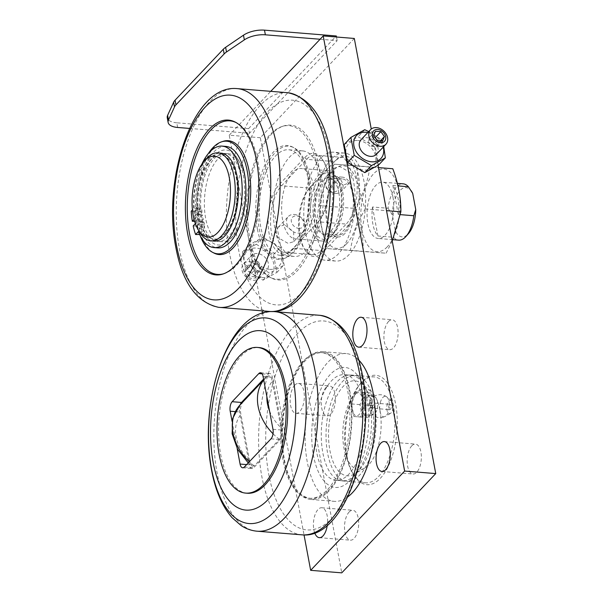 <?xml version="1.0" encoding="UTF-8"?>
<svg xmlns="http://www.w3.org/2000/svg" width="603" height="603" viewBox="0 0 603 603"><rect width="100%" height="100%" fill="white"/><g stroke="black" fill="none" stroke-linecap="round" stroke-linejoin="round"><path stroke-width="0.45" stroke-dasharray="3.02 2.26" d="M249.348 265.147A7.53 5.751 -136.6 0 1 257.225 272.315A7.53 5.751 -136.6 0 1 251.835 278.413A7.53 5.751 -136.6 0 1 243.959 271.244A7.53 5.751 -136.6 0 1 249.348 265.147M249.627 261.627A10.59 8.088 -136.6 0 1 259.388 268.199A10.59 8.088 -136.6 0 1 259.064 278.232A10.59 8.088 -136.6 0 1 253.117 280.274A10.59 8.088 -136.6 0 1 243.356 273.709A10.59 8.088 -136.6 0 1 243.68 263.669A10.59 8.088 -136.6 0 1 249.627 261.627M260.798 272.172A10.59 8.088 -136.6 0 1 251.036 265.599A10.59 8.088 -136.6 0 1 251.361 255.566A10.59 8.088 -136.6 0 1 257.308 253.524A10.59 8.088 -136.6 0 1 267.069 260.089A10.59 8.088 -136.6 0 1 266.737 270.129A10.59 8.088 -136.6 0 1 260.798 272.172M261.815 277.606A16.771 12.806 43.4 0 0 273.822 264.039A16.771 12.806 43.4 0 0 256.283 248.082A16.771 12.806 43.4 0 0 244.275 261.649A16.771 12.806 43.4 0 0 261.815 277.606M256.275 244.283L242.406 251.994L245.768 269.94L262.991 280.169L276.86 272.458L273.498 254.519L256.275 244.283L262.938 237.243L249.069 244.954L252.431 262.9L269.654 273.136L283.523 265.418L280.169 247.479L262.938 237.243M269.647 269.337A16.771 12.806 43.4 0 0 281.654 255.77A16.771 12.806 43.4 0 0 264.122 239.806A16.771 12.806 43.4 0 0 252.114 253.373A16.771 12.806 43.4 0 0 269.647 269.337M376.385 154.315A10.59 8.088 43.4 0 0 376.709 144.275A10.59 8.088 43.4 0 0 366.948 137.71A10.59 8.088 43.4 0 0 361.009 139.753M367.83 132.539A16.771 12.806 -136.6 0 1 383.214 147.102M368.735 131.59L381.978 139.934L383.727 146.559M358.099 140.537A16.771 12.806 -136.6 0 1 375.631 156.501A16.771 12.806 -136.6 0 1 363.624 170.069A16.771 12.806 -136.6 0 1 346.092 154.104A16.771 12.806 -136.6 0 1 358.099 140.537M344.223 144.456L358.092 136.745L375.315 146.974L378.676 164.921M389.53 404.673A2.646 1.236 -85.4 0 0 388.716 407.59A2.646 1.236 -85.4 0 0 389.749 409.641A2.646 1.236 -85.4 0 0 390.405 409.331A2.646 1.236 -85.4 0 0 391.211 406.414A2.646 1.236 -85.4 0 0 390.179 404.364A2.646 1.236 -85.4 0 0 389.53 404.673M369.315 403.03A2.646 1.236 -85.4 0 0 368.508 405.955A2.646 1.236 -85.4 0 0 369.541 408.005A2.646 1.236 -85.4 0 0 370.189 407.696A2.646 1.236 -85.4 0 0 371.003 404.771A2.646 1.236 -85.4 0 0 369.971 402.721A2.646 1.236 -85.4 0 0 369.315 403.03M387.518 403.46A6.708 3.136 -85.4 0 0 387.194 411.012A6.708 3.136 -85.4 0 0 390.405 413.447A6.708 3.136 -85.4 0 0 392.41 410.545A6.708 3.136 -85.4 0 0 391.437 400.716A6.708 3.136 -85.4 0 0 387.518 403.46M380.764 401.131A10.281 4.809 -85.4 0 0 380.214 412.52A10.281 4.809 -85.4 0 0 384.97 416.552A10.281 4.809 -85.4 0 0 385.189 416.432A10.281 4.809 -85.4 0 0 388.264 411.992A10.281 4.809 -85.4 0 0 386.772 396.925A10.281 4.809 -85.4 0 0 386.576 396.774A10.281 4.809 -85.4 0 0 380.764 401.131M370.355 401.01A8.826 4.131 94.6 0 1 372.405 397.626A8.826 4.131 94.6 0 1 374.697 396.955A8.826 4.131 94.6 0 1 377.486 401.538A8.826 4.131 94.6 0 1 373.28 414.457A8.826 4.131 94.6 0 1 371.124 413.424A8.826 4.131 94.6 0 1 369.654 409.806A8.826 4.131 94.6 0 1 370.355 401.01M247.238 493.231A73.069 34.19 94.6 0 1 220.713 454.647A73.069 34.19 94.6 0 1 226.54 381.699A73.069 34.19 94.6 0 1 259.041 347.562M284.458 459.81A73.069 34.19 -85.4 0 0 310.982 498.395A73.069 34.19 -85.4 0 0 343.484 464.265A73.069 34.19 -85.4 0 0 349.31 391.317A73.069 34.19 -85.4 0 0 322.786 352.732A73.069 34.19 -85.4 0 0 290.284 386.862A73.069 34.19 -85.4 0 0 284.458 459.81M347.75 391.189A73.069 34.19 94.6 0 1 341.931 464.137A73.069 34.19 94.6 0 1 309.422 498.266A73.069 34.19 94.6 0 1 282.905 459.682A73.069 34.19 94.6 0 1 288.731 386.734A73.069 34.19 94.6 0 1 321.233 352.604A73.069 34.19 94.6 0 1 347.75 391.189M358.86 360.149A74.131 34.688 -85.4 0 0 346.197 353.569A74.131 34.688 -85.4 0 0 313.221 388.196A74.131 34.688 -85.4 0 0 307.311 462.2A74.131 34.688 -85.4 0 0 334.213 501.342A74.131 34.688 -85.4 0 0 347.773 496.887M283.99 460.308A74.131 34.688 -85.4 0 0 310.892 499.45A74.131 34.688 -85.4 0 0 343.868 464.823A74.131 34.688 -85.4 0 0 349.778 390.819A74.131 34.688 -85.4 0 0 322.876 351.677A74.131 34.688 -85.4 0 0 289.9 386.304A74.131 34.688 -85.4 0 0 283.99 460.308M330.881 179.528A7.063 5.389 -136.6 0 1 338.26 186.252A7.063 5.389 -136.6 0 1 333.203 191.965A7.063 5.389 -136.6 0 1 325.824 185.242A7.063 5.389 -136.6 0 1 330.881 179.528M335.351 193.412A10.59 8.088 43.4 0 0 341.298 191.37A10.59 8.088 43.4 0 0 341.622 181.337A10.59 8.088 43.4 0 0 331.861 174.764A10.59 8.088 43.4 0 0 325.921 176.807A10.59 8.088 43.4 0 0 325.59 186.847A10.59 8.088 43.4 0 0 335.351 193.412M343.175 185.159L334.032 177.938L334.085 168.192L339.685 166.511L350.064 172.42L351.594 177.832L349.461 182.747L343.175 185.159M298.749 228.364A7.063 5.389 43.4 0 0 303.799 222.65A7.063 5.389 43.4 0 0 296.42 215.927A7.063 5.389 43.4 0 0 291.362 221.64A7.063 5.389 43.4 0 0 298.749 228.364M294.272 214.472A10.59 8.088 -136.6 0 1 304.033 221.045A10.59 8.088 -136.6 0 1 303.708 231.077A10.59 8.088 -136.6 0 1 297.761 233.12A10.59 8.088 -136.6 0 1 288 226.555A10.59 8.088 -136.6 0 1 288.324 216.515A10.59 8.088 -136.6 0 1 294.272 214.472M284.571 224.715L278.284 227.127L276.151 232.042L277.681 237.461L288.061 243.371L293.661 241.69L293.706 231.936L284.571 224.715M348.089 225.748A37.243 17.427 -85.4 0 0 358.476 175.511A37.243 17.427 -85.4 0 0 335.818 160.172L310.756 186.644A37.243 17.427 -85.4 0 0 310.244 187.201A37.243 17.427 -85.4 0 0 300.362 236.889A37.243 17.427 -85.4 0 0 305.141 250.177A37.243 17.427 -85.4 0 0 323.027 252.22L348.089 225.748L346.243 224.075A35.479 16.598 -85.4 0 0 356.139 176.212A35.479 16.598 -85.4 0 0 343.265 157.473A35.479 16.598 -85.4 0 0 334.552 161.604L309.49 188.076A35.479 16.598 -85.4 0 0 309.007 188.603A35.479 16.598 -85.4 0 0 299.593 235.939A35.479 16.598 -85.4 0 0 304.138 248.594A35.479 16.598 -85.4 0 0 312.467 254.67A35.479 16.598 -85.4 0 0 321.18 250.546L346.243 224.075L318.256 221.806L293.194 248.278A35.479 16.598 94.6 0 1 284.48 252.401A35.479 16.598 94.6 0 1 271.606 233.67A35.479 16.598 94.6 0 1 281.503 185.807L306.565 159.335A35.479 16.598 94.6 0 1 315.279 155.205A35.479 16.598 94.6 0 1 323.6 161.28A35.479 16.598 94.6 0 1 328.153 173.943A35.479 16.598 94.6 0 1 318.738 221.278A35.479 16.598 94.6 0 1 318.256 221.806L291.927 249.702A37.243 17.427 94.6 0 1 269.27 234.371A37.243 17.427 94.6 0 1 279.656 184.126L304.719 157.654A37.243 17.427 94.6 0 1 322.605 159.697A37.243 17.427 94.6 0 1 327.384 172.986A37.243 17.427 94.6 0 1 317.502 222.673A37.243 17.427 94.6 0 1 316.99 223.231M325.869 387.699A15 7.017 94.6 0 1 329.547 385.95A15 7.017 94.6 0 1 335.411 397.558A15 7.017 94.6 0 1 330.813 414.11A15 7.017 94.6 0 1 327.127 415.859A15 7.017 94.6 0 1 321.263 404.251A15 7.017 94.6 0 1 325.869 387.699M294.769 385.174A15 7.017 94.6 0 1 298.455 383.433A15 7.017 94.6 0 1 304.311 395.033A15 7.017 94.6 0 1 299.714 411.593A15 7.017 94.6 0 1 296.028 413.334A15 7.017 94.6 0 1 290.171 401.734A15 7.017 94.6 0 1 294.769 385.174M388.52 321.52A15 7.017 94.6 0 1 392.206 319.771A15 7.017 94.6 0 1 398.063 331.379A15 7.017 94.6 0 1 393.465 347.931A15 7.017 94.6 0 1 389.779 349.68A15 7.017 94.6 0 1 383.923 338.072A15 7.017 94.6 0 1 388.52 321.52M349.129 512.015A15 7.017 94.6 0 1 352.815 510.274A15 7.017 94.6 0 1 358.672 521.874A15 7.017 94.6 0 1 354.074 538.434A15 7.017 94.6 0 1 350.388 540.175A15 7.017 94.6 0 1 344.532 528.575A15 7.017 94.6 0 1 349.129 512.015M314.728 532.931A15 7.017 94.6 0 1 318.037 509.497A15 7.017 94.6 0 1 321.723 507.749A15 7.017 94.6 0 1 327.278 525.303M411.789 445.836A15 7.017 94.6 0 1 415.475 444.094A15 7.017 94.6 0 1 421.331 455.695A15 7.017 94.6 0 1 416.733 472.255A15 7.017 94.6 0 1 413.047 473.996A15 7.017 94.6 0 1 407.191 462.395A15 7.017 94.6 0 1 411.789 445.836M378.496 476.626A53.124 24.859 -85.4 0 0 393.314 404.952A53.124 24.859 -85.4 0 0 374.033 376.898A53.124 24.859 -85.4 0 0 360.993 383.071A53.124 24.859 -85.4 0 0 360.27 383.862A53.124 24.859 -85.4 0 0 346.167 454.752A53.124 24.859 -85.4 0 0 352.981 473.709A53.124 24.859 -85.4 0 0 365.448 482.799A53.124 24.859 -85.4 0 0 378.496 476.626M337.672 381.186A53.124 24.859 94.6 0 1 350.712 375.006A53.124 24.859 94.6 0 1 363.187 384.103A53.124 24.859 94.6 0 1 370.001 403.06A53.124 24.859 94.6 0 1 355.898 473.943A53.124 24.859 94.6 0 1 355.175 474.734A53.124 24.859 94.6 0 1 342.127 480.908A53.124 24.859 94.6 0 1 322.846 452.861A53.124 24.859 94.6 0 1 337.672 381.186M366.91 399.246A60.187 28.16 -85.4 0 0 359.192 377.772A60.187 28.16 -85.4 0 0 324.158 382.799A60.187 28.16 -85.4 0 0 313.5 455.664A60.187 28.16 -85.4 0 0 350.124 480.448A60.187 28.16 -85.4 0 0 350.938 479.551A60.187 28.16 -85.4 0 0 366.91 399.246M374.584 403.52A52.951 24.776 94.6 0 1 370.363 456.381A52.951 24.776 94.6 0 1 346.808 481.111A52.951 24.776 94.6 0 1 327.595 453.155A52.951 24.776 94.6 0 1 331.808 400.294A52.951 24.776 94.6 0 1 355.363 375.563A52.951 24.776 94.6 0 1 374.584 403.52M363.699 402.638A52.951 24.776 94.6 0 1 359.478 455.499A52.951 24.776 94.6 0 1 335.924 480.229A52.951 24.776 94.6 0 1 316.711 452.273A52.951 24.776 94.6 0 1 320.932 399.412A52.951 24.776 94.6 0 1 344.479 374.682A52.951 24.776 94.6 0 1 363.699 402.638M379.95 410.228A40.522 18.964 94.6 0 1 364.627 468.139A40.522 18.964 94.6 0 1 343.989 448.21A40.522 18.964 94.6 0 1 349.295 402.714A40.522 18.964 94.6 0 1 370.868 391.234A40.522 18.964 94.6 0 1 379.95 410.228M372.232 406A47.652 22.296 94.6 0 1 354.217 474.109A47.652 22.296 94.6 0 1 329.939 450.675A47.652 22.296 94.6 0 1 336.18 397.173A47.652 22.296 94.6 0 1 361.551 383.666A47.652 22.296 94.6 0 1 372.232 406M355.423 394.256A11.472 5.367 94.6 0 1 362.411 398.975A11.472 5.367 94.6 0 1 359.207 414.457A11.472 5.367 94.6 0 1 352.227 409.731A11.472 5.367 94.6 0 1 355.423 394.256M360.564 416.99L353.908 416.5L351.557 403.935L355.86 391.867L362.516 392.357L364.868 404.915L360.564 416.99L368.855 417.66L362.192 417.17L362.184 416.356A13.816 6.467 94.6 0 0 362.539 416.892L364.581 414.736A10.13 4.741 94.6 0 1 362.071 403.354A10.13 4.741 94.6 0 1 367.461 395.01A10.13 4.741 94.6 0 1 368.704 395.485A10.13 4.741 94.6 0 1 371.033 407.922L373.084 405.759L372.571 407.153A11.472 5.367 94.6 0 1 369.285 415.271A11.472 5.367 94.6 0 1 368.184 416.168A11.472 5.367 94.6 0 1 364.551 415.625L362.539 416.892M355.86 391.867L370.513 393.005A13.816 6.467 94.6 0 1 371.109 393.872L373.151 404.771A13.816 6.467 94.6 0 1 373.084 405.759M362.184 416.356L360.142 405.45A13.816 6.467 94.6 0 1 360.27 403.822L364.008 393.344A13.816 6.467 94.6 0 1 364.37 392.945A13.816 6.467 94.6 0 1 364.732 392.583M373.151 404.771L368.855 417.66M364.551 415.625L367.694 414.985A10.13 4.741 94.6 0 1 365.26 410.115A10.13 4.741 94.6 0 1 366.066 400A10.13 4.741 94.6 0 1 370.574 395.267A10.13 4.741 94.6 0 1 371.599 395.598A10.13 4.741 94.6 0 1 371.817 395.741A10.13 4.741 94.6 0 1 374.252 400.611A10.13 4.741 94.6 0 1 374.146 408.171L371.033 407.922M372.571 407.153L374.146 408.171M346.944 455.702A54.888 25.688 -85.4 0 0 353.984 475.292A54.888 25.688 -85.4 0 0 380.478 478.164A54.888 25.688 -85.4 0 0 397.098 429.193A54.888 25.688 -85.4 0 0 395.658 404.251A54.888 25.688 -85.4 0 0 361.506 382.46A54.888 25.688 -85.4 0 0 346.944 455.702M367.694 414.985L364.581 414.736M354.308 38.456L260.323 137.725L341.758 572.85M260.323 137.725L229.23 135.208L262.139 311.05M262.516 313.07L304.033 534.921M378.043 165.297L371.26 129.027M353.908 416.5L362.192 417.17M351.557 403.935L359.848 404.613L360.27 403.822M360.142 405.45L359.848 404.613M364.008 393.344L364.152 392.538M362.516 392.357L370.807 393.028L371.109 393.872M364.868 404.915L373.159 405.593M189.568 128.431L232.366 131.899L271.064 91.023M177.651 127.467L176.777 122.801L248.594 128.62L249.469 133.286L232.366 131.899L229.23 135.208M320.08 39.248L337.183 40.635L249.469 133.286M336.504 37.017L337.183 40.635M248.594 128.62L336.308 35.969M176.777 122.801A17.653 7.847 -10.6 0 1 167.257 117.773M232.087 421.346L237.167 448.474M240.115 404.854A7.063 3.301 -85.4 0 0 239.519 411.977L249.408 464.815A7.063 3.301 -85.4 0 0 251.971 468.546A7.063 3.301 -85.4 0 0 253.705 467.724L280.335 439.595A7.063 3.301 -85.4 0 0 282.302 430.075L272.413 377.237A7.063 3.301 -85.4 0 0 269.85 373.506A7.063 3.301 -85.4 0 0 268.116 374.327L263.579 379.121M248.225 462.908L251.926 466.111L249.589 460.745L240.914 414.397C240.017 409.889 240.514 405.992 242.421 402.721L267.581 376.144C269.88 374.983 271.433 376.702 272.239 381.307A38.6 29.487 43.4 0 0 266.873 396.691M263.752 380.033A45.662 34.876 -136.6 0 1 265.674 377.885L267.581 376.144A45.662 34.876 -136.6 0 0 265.674 377.885L263.722 379.86M251.926 466.111L254.247 465.908L279.408 439.331C281.307 436.059 281.812 432.163 280.915 427.655L272.239 381.307M364.755 129.705L358.092 136.745M381.978 139.934L375.315 146.974M374.923 137.424L369.986 137.024L368.169 141.464L373.649 135.675M369.986 137.024L375.465 131.228M368.169 141.464L371.734 146.348L377.116 146.785L378.94 142.338L377.659 140.589M378.94 142.338L380.38 140.816M377.116 146.785L382.596 140.989M371.734 146.348L377.214 140.552M245.768 269.94L252.431 262.9M262.991 280.169L269.654 273.136M276.86 272.458L283.523 265.418M273.498 254.519L280.169 247.479M242.406 251.994L249.069 244.954M248.768 276.219L245.202 271.342L247.026 266.895L252.408 267.333L255.974 272.217L254.157 276.656L248.768 276.219L254.255 270.43L250.69 265.554L245.202 271.342M250.69 265.554L252.506 261.107L257.896 261.544L261.461 266.428L259.637 270.868L254.255 270.43M259.637 270.868L254.157 276.656M261.461 266.428L255.974 272.217M257.896 261.544L252.408 267.333M252.506 261.107L247.026 266.895M392.945 197.098A28.243 13.213 94.6 0 1 390.699 225.288A28.243 13.213 94.6 0 1 378.134 238.479A28.243 13.213 94.6 0 1 367.883 223.57A28.243 13.213 94.6 0 1 370.136 195.372A28.243 13.213 94.6 0 1 382.694 182.181A28.243 13.213 94.6 0 1 392.945 197.098M372.496 206.995L377.923 235.984A28.243 13.213 94.6 0 1 372.858 223.969A28.243 13.213 94.6 0 1 372.496 206.995L388.046 208.254A28.243 13.213 94.6 0 1 403.219 183.847M377.923 235.984L393.465 237.243A28.243 13.213 -85.4 0 0 398.658 240.145M398.281 214.48L392.862 185.483A28.243 13.213 94.6 0 1 397.92 197.498A28.243 13.213 94.6 0 1 398.281 214.48L400.362 214.645M387.247 246.853A41.479 19.409 94.6 0 1 362.011 229.773A41.479 19.409 94.6 0 1 373.581 173.815A41.479 19.409 94.6 0 1 398.817 190.895A41.479 19.409 94.6 0 1 387.247 246.853M392.221 241.034L386.093 253.207L363.262 251.526C363.405 237.401 360.722 223.042 355.205 208.457C362.961 194.897 367.883 181.096 369.971 167.076L392.794 168.75M346.823 243.574A41.479 19.409 94.6 0 1 321.587 226.494A41.479 19.409 94.6 0 1 333.158 170.536A41.479 19.409 94.6 0 1 358.401 187.616A41.479 19.409 94.6 0 1 346.823 243.574M319.552 205.57C321.64 191.543 326.562 177.749 334.318 164.182L357.142 165.863C356.999 179.988 359.682 194.339 365.199 208.924C357.451 222.492 352.529 236.286 350.433 250.313L327.61 248.632C322.092 234.047 319.402 219.696 319.552 205.57L355.205 208.457M320.495 158.491A54.187 25.356 -85.4 0 0 303.882 218.286A54.187 25.356 -85.4 0 0 325.04 260.21A54.187 25.356 -85.4 0 0 338.351 253.908A54.187 25.356 -85.4 0 0 354.956 194.106A54.187 25.356 -85.4 0 0 333.798 152.19A54.187 25.356 -85.4 0 0 320.495 158.491M331.062 159.35A54.187 25.356 -85.4 0 0 314.449 219.145A54.187 25.356 -85.4 0 0 335.615 261.061A54.187 25.356 -85.4 0 0 348.918 254.76A54.187 25.356 -85.4 0 0 365.531 194.965A54.187 25.356 -85.4 0 0 344.373 153.049A54.187 25.356 -85.4 0 0 331.062 159.35M334.364 232.615A30.007 14.042 94.6 0 1 326.992 236.105A30.007 14.042 94.6 0 1 315.279 212.897A30.007 14.042 94.6 0 1 324.474 179.777A30.007 14.042 94.6 0 1 331.846 176.295A30.007 14.042 94.6 0 1 343.559 199.503A30.007 14.042 94.6 0 1 334.364 232.615M344.939 233.474A30.007 14.042 94.6 0 1 337.567 236.964A30.007 14.042 94.6 0 1 325.846 213.748A30.007 14.042 94.6 0 1 335.049 180.636A30.007 14.042 94.6 0 1 342.414 177.146A30.007 14.042 94.6 0 1 354.134 200.362A30.007 14.042 94.6 0 1 344.939 233.474M338.841 192.711A28.243 13.213 94.6 0 1 336.595 220.902A28.243 13.213 94.6 0 1 324.03 234.092A28.243 13.213 94.6 0 1 313.779 219.183A28.243 13.213 94.6 0 1 316.032 190.993A28.243 13.213 94.6 0 1 328.59 177.802A28.243 13.213 94.6 0 1 338.841 192.711M352.521 193.819A28.243 13.213 94.6 0 1 350.275 222.01A28.243 13.213 94.6 0 1 337.71 235.2A28.243 13.213 94.6 0 1 327.459 220.291A28.243 13.213 94.6 0 1 329.713 192.101A28.243 13.213 94.6 0 1 342.27 178.91A28.243 13.213 94.6 0 1 352.521 193.819M311.427 221.663A33.534 15.693 -85.4 0 0 332.291 234.974A33.534 15.693 -85.4 0 0 341.192 190.231A33.534 15.693 -85.4 0 0 336.889 178.262A33.534 15.693 -85.4 0 0 317.366 181.066A33.534 15.693 -85.4 0 0 311.427 221.663M340.416 189.274A35.298 16.515 94.6 0 1 331.055 236.376A35.298 16.515 94.6 0 1 321.904 241.004A35.298 16.515 94.6 0 1 309.09 222.364A35.298 16.515 94.6 0 1 311.902 187.126A35.298 16.515 94.6 0 1 327.61 170.634A35.298 16.515 94.6 0 1 335.894 176.679A35.298 16.515 94.6 0 1 340.416 189.274M313.99 187.134A35.298 16.515 94.6 0 1 311.178 222.371A35.298 16.515 94.6 0 1 295.47 238.863A35.298 16.515 94.6 0 1 282.664 220.223A35.298 16.515 94.6 0 1 285.475 184.985A35.298 16.515 94.6 0 1 301.176 168.493A35.298 16.515 94.6 0 1 313.99 187.134M200.452 233.301A44.125 20.645 94.6 0 1 194.792 217.555A44.125 20.645 94.6 0 1 206.497 158.679M213.914 241.102A44.125 20.645 94.6 0 1 197.897 217.804A44.125 20.645 94.6 0 1 201.417 173.754A44.125 20.645 94.6 0 1 221.045 153.147M225.914 146.416A50.901 23.819 -85.4 0 0 213.417 152.333A50.901 23.819 -85.4 0 0 197.814 208.532L194.083 208.231L192.44 209.972M201.749 164.423A50.901 23.819 -85.4 0 0 194.083 208.231M198.666 222.002A3.528 1.651 94.6 0 1 199.533 221.595A3.528 1.651 94.6 0 1 200.271 222.07L204.002 222.379A3.528 1.651 -85.4 0 0 203.264 221.896A3.528 1.651 -85.4 0 0 202.789 222.002A3.528 1.651 -85.4 0 0 202.397 222.311A3.528 1.651 -85.4 0 0 201.312 226.2A3.528 1.651 -85.4 0 0 202.691 228.936A3.528 1.651 -85.4 0 0 203.558 228.522A3.528 1.651 -85.4 0 0 204.334 227.06A3.528 1.651 -85.4 0 0 204.628 224.422L200.897 224.112A3.528 1.651 94.6 0 1 199.827 228.22A3.528 1.651 94.6 0 1 198.96 228.635A3.528 1.651 94.6 0 1 197.58 225.899A3.528 1.651 94.6 0 1 198.666 222.002M236.195 177.35A42.18 19.741 94.6 0 1 232.833 219.462A42.18 19.741 94.6 0 1 214.073 239.172A42.18 19.741 94.6 0 1 198.764 216.892A42.18 19.741 94.6 0 1 202.126 174.78A42.18 19.741 94.6 0 1 220.886 155.077A42.18 19.741 94.6 0 1 236.195 177.35M200.271 222.07A42.18 19.741 94.6 0 1 199.548 219.213L203.279 219.515A42.18 19.741 94.6 0 1 202.804 217.223A42.18 19.741 94.6 0 1 202.404 214.849L201.538 215.761A44.125 20.645 94.6 0 1 201.304 214.05A3.528 1.651 -85.4 0 0 201.997 211.653A42.18 19.741 94.6 0 1 201.779 209.188A3.528 1.651 -85.4 0 0 200.754 207.929A3.528 1.651 -85.4 0 0 200.641 207.914A3.528 1.651 -85.4 0 0 199.774 208.321A3.528 1.651 -85.4 0 0 198.696 212.218A3.528 1.651 -85.4 0 0 200.075 214.947A3.528 1.651 -85.4 0 0 200.942 214.54A3.528 1.651 -85.4 0 0 201.304 214.05A44.125 20.645 94.6 0 1 200.754 207.929A44.125 20.645 94.6 0 1 225.085 153.471A44.125 20.645 94.6 0 1 241.102 176.769A44.125 20.645 94.6 0 1 237.582 220.819A44.125 20.645 94.6 0 1 217.954 241.434A44.125 20.645 94.6 0 1 204.334 227.06A44.125 20.645 -85.4 0 1 202.789 222.002A44.125 20.645 94.6 0 1 202.412 220.427A44.125 20.645 94.6 0 1 201.945 218.135A44.125 20.645 94.6 0 1 201.538 215.761L196.058 221.55L194.641 221.437M204.002 222.379A42.18 19.741 -85.4 0 0 204.628 224.422M194.076 219.402L198.673 214.547A42.18 19.741 94.6 0 1 198.266 211.351A3.528 1.651 94.6 0 1 197.211 214.238A3.528 1.651 94.6 0 1 196.344 214.645A3.528 1.651 94.6 0 1 194.965 211.917A3.528 1.651 94.6 0 1 196.043 208.02A3.528 1.651 94.6 0 1 196.91 207.613A3.528 1.651 94.6 0 1 198.048 208.887A42.18 19.741 94.6 0 1 221.195 155.107A42.18 19.741 94.6 0 1 236.512 177.38A42.18 19.741 94.6 0 1 233.15 219.492A42.18 19.741 94.6 0 1 214.382 239.195A42.18 19.741 94.6 0 1 200.897 224.112M198.048 208.887L201.779 209.188M198.266 211.351L201.997 211.653M244.833 177.071A44.125 20.645 94.6 0 1 233.127 235.946A44.125 20.645 94.6 0 1 221.685 241.735A44.125 20.645 94.6 0 1 205.676 218.437A44.125 20.645 94.6 0 1 209.188 174.388A44.125 20.645 94.6 0 1 228.816 153.773A44.125 20.645 94.6 0 1 239.172 161.325A44.125 20.645 94.6 0 1 244.833 177.071M243.288 175.164A47.652 22.296 94.6 0 1 230.648 238.75A47.652 22.296 94.6 0 1 200.995 219.839A47.652 22.296 94.6 0 1 209.437 162.147A47.652 22.296 94.6 0 1 237.175 158.159A47.652 22.296 94.6 0 1 243.288 175.164M208.374 153.516A56.478 26.426 -85.4 0 0 197.083 223.977A56.478 26.426 -85.4 0 0 200.286 235.796M223.095 141.343A57.119 26.728 -85.4 0 0 198.349 224.399A57.119 26.728 -85.4 0 0 214.035 253.079M223.743 273.754A77.018 36.037 -85.4 0 0 224.512 273.513A77.018 36.037 -85.4 0 0 257.873 161.529A77.018 36.037 -85.4 0 0 236.73 122.861A77.018 36.037 -85.4 0 0 235.999 122.507M248.602 238.517A77.018 36.037 -85.4 0 0 269.752 277.184A77.018 36.037 -85.4 0 0 308.427 249.318A77.018 36.037 -85.4 0 0 316.952 166.322A77.018 36.037 -85.4 0 0 281.963 126.532A77.018 36.037 -85.4 0 0 248.602 238.517M249.876 238.939A77.659 36.338 -85.4 0 0 271.192 277.93A77.659 36.338 -85.4 0 0 310.198 249.838A77.659 36.338 -85.4 0 0 318.791 166.142A77.659 36.338 -85.4 0 0 283.508 126.019A77.659 36.338 -85.4 0 0 249.876 238.939M259.267 229.012A56.478 26.426 -85.4 0 0 284.933 258.197A56.478 26.426 -85.4 0 0 309.392 176.068A56.478 26.426 -85.4 0 0 293.887 147.712A56.478 26.426 -85.4 0 0 265.524 168.147A56.478 26.426 -85.4 0 0 259.267 229.012M257.428 229.193A57.119 26.728 -85.4 0 0 283.38 258.702A57.119 26.728 -85.4 0 0 308.125 175.646A57.119 26.728 -85.4 0 0 292.44 146.966A57.119 26.728 -85.4 0 0 263.752 167.634A57.119 26.728 -85.4 0 0 257.428 229.193M307.832 177.727A52.951 24.776 94.6 0 1 303.611 230.587A52.951 24.776 94.6 0 1 280.056 255.318A52.951 24.776 94.6 0 1 260.835 227.361A52.951 24.776 94.6 0 1 265.056 174.501A52.951 24.776 94.6 0 1 288.611 149.77A52.951 24.776 94.6 0 1 307.832 177.727M321.821 178.857A52.951 24.776 94.6 0 1 317.6 231.718A52.951 24.776 94.6 0 1 294.045 256.456A52.951 24.776 94.6 0 1 274.832 228.492A52.951 24.776 94.6 0 1 279.046 175.631A52.951 24.776 94.6 0 1 302.6 150.901A52.951 24.776 94.6 0 1 321.821 178.857M199.344 234.838A57.089 26.713 -85.4 0 1 196.932 226.215L203.279 219.515M198.673 214.547L202.404 214.849M197.814 208.532L194.98 211.525A57.089 26.713 -85.4 0 0 196.058 221.55M199.668 234.492L202.178 231.846A50.901 23.819 -85.4 0 0 217.691 247.886M199.548 219.213L195.364 223.63M196.932 226.215L193.201 225.914M202.178 231.846L198.44 231.544M194.98 211.525L191.249 211.223M334.318 164.182L369.971 167.076M357.142 165.863L378.473 167.589M327.61 248.632L363.262 251.526M350.433 250.313L386.093 253.207M365.199 208.924L386.538 210.658M392.862 185.483L397.98 185.905M411.841 191.852A24.708 11.563 94.6 0 0 399.405 191.136A24.708 11.563 94.6 0 0 392.357 214.924L395.38 231.077A24.708 11.563 -85.4 0 0 408.457 233.632M393.465 237.243L395.38 231.077M392.357 214.924L388.046 208.254M302.224 534.861A110.13 51.534 94.6 0 1 261.86 476.679A110.13 51.534 94.6 0 1 270.77 366.383A110.13 51.534 94.6 0 1 320.02 315.331M256.697 531.168A110.13 51.534 94.6 0 1 217.118 473.054A110.13 51.534 94.6 0 1 274.493 311.638M361.845 376.302A104.832 49.054 94.6 0 1 332.6 517.743A104.832 49.054 94.6 0 1 268.81 474.576A104.832 49.054 94.6 0 1 298.055 333.135A104.832 49.054 94.6 0 1 361.845 376.302M323.027 252.22L321.18 250.546L293.194 248.278L291.927 249.702M279.656 184.126L281.503 185.807L309.49 188.076L310.756 186.644M304.719 157.654L306.565 159.335L334.552 161.604L335.818 160.172M246.627 464.589L249.408 464.815M244.381 466.971L253.705 467.724M235.291 411.638L239.519 411.977M262.101 373.845L268.116 374.327M263.089 376.483L272.413 377.237M272.978 429.313L282.302 430.075M271.003 438.841L280.335 439.595M249.589 460.745A38.6 29.487 -136.6 0 1 240.914 414.397M254.247 465.908A45.662 34.876 -136.6 0 1 249.318 461.747M239.602 405.427A45.662 34.876 -136.6 0 1 242.421 402.721M279.408 439.331A45.662 34.876 -136.6 0 1 273.038 433.761M269.533 410.914A38.6 29.487 43.4 0 0 280.915 427.655M236.331 88.551A109.754 51.353 -85.4 0 0 179.49 249.431A109.754 51.353 -85.4 0 0 218.603 307.319M287.872 92.726A109.754 51.353 -85.4 0 0 238.562 143.265A109.754 51.353 -85.4 0 0 229.577 253.494A109.754 51.353 -85.4 0 0 270.144 311.495M329.901 154.413A102.698 48.052 -85.4 0 0 267.408 112.12A102.698 48.052 -85.4 0 0 238.765 250.675A102.698 48.052 -85.4 0 0 301.251 292.96A102.698 48.052 -85.4 0 0 329.901 154.413M243.68 263.669L251.361 255.566M369.541 408.005L389.749 409.641M390.405 413.447L385.189 416.432M386.576 396.774A11.472 11.472 0 0 0 372.405 397.626M371.124 413.424A11.472 11.472 0 0 0 384.97 416.552M309.422 498.266L310.982 498.395M310.892 499.45L334.213 501.342M334.085 168.184L325.921 176.807M278.284 227.127L288.324 216.515M304.138 248.594L305.141 250.177M323.6 161.28L322.605 159.697M298.455 383.433L329.547 385.95M361.114 317.253L392.206 319.771M321.723 507.749L352.815 510.274M384.375 441.569L415.475 444.094M350.712 375.006L374.033 376.898M363.187 384.103L359.192 377.772M335.924 480.229L346.808 481.111M364.627 468.139L354.217 474.109M373.28 414.457L368.184 416.168M352.981 473.709L353.984 475.292M367.461 395.01L370.574 395.267M360.27 383.862L361.506 382.46M371.599 395.598L374.697 396.955M370.868 391.234L361.551 383.666M344.479 374.682L355.363 375.563M355.898 473.943L350.938 479.551M342.127 480.908L365.448 482.799M381.955 471.478L413.047 473.996M319.296 537.657L350.388 540.175M358.687 347.155L389.779 349.68M296.028 413.334L327.127 415.859M318.738 221.278L317.502 222.673M309.007 188.603L310.244 187.201M343.265 157.473L315.279 155.205M312.467 254.67L284.48 252.401M293.661 241.69L303.708 231.077M349.461 182.747L341.298 191.37M322.876 351.677L346.197 353.569M321.233 352.604L322.786 352.732M242.647 467.785L251.971 468.546M260.526 372.752L269.85 373.506M391.437 400.716L386.772 396.925M369.971 402.721L390.179 404.364M259.064 278.232L266.737 270.129M392.817 239.67L378.134 238.479M335.615 261.061L325.04 260.21M337.567 236.964L326.992 236.105M337.71 235.2L324.03 234.092M332.291 234.974L331.055 236.376M321.904 241.004L295.47 238.863M199.533 221.595L203.264 221.896M196.91 207.613L200.641 207.914M221.685 241.735L217.954 241.434M233.127 235.946L230.648 238.75M224.512 273.513L222.967 274.018M269.752 277.184L271.192 277.93M284.933 258.197L283.38 258.702M294.045 256.456L280.056 255.318M302.6 150.901L288.611 149.77M293.887 147.712L292.44 146.966M281.963 126.532L283.508 126.019M236.73 122.861L235.283 122.115M239.172 161.325L237.175 158.159M228.816 153.773L225.085 153.471M196.344 214.645L200.075 214.947M198.96 228.635L202.691 228.936M327.61 170.634L301.176 168.493M336.889 178.262L335.894 176.679M342.27 178.91L328.59 177.802M342.414 177.146L331.846 176.295M344.373 153.049L333.798 152.19M397.369 183.372L382.694 182.181"/><path stroke-width="0.9" d="M380.274 142.745A7.53 5.751 43.4 0 0 385.671 136.647A7.53 5.751 43.4 0 0 377.795 129.479A7.53 5.751 43.4 0 0 372.398 135.577A7.53 5.751 43.4 0 0 380.274 142.745M379.996 146.265A10.59 8.088 43.4 0 0 385.943 144.223A10.59 8.088 43.4 0 0 386.267 134.183A10.59 8.088 43.4 0 0 376.506 127.617A10.59 8.088 43.4 0 0 370.559 129.66A10.59 8.088 43.4 0 0 370.234 139.692A10.59 8.088 43.4 0 0 379.996 146.265M370.559 129.66L361.009 139.753A10.59 8.088 43.4 0 0 360.677 149.785A10.59 8.088 43.4 0 0 370.438 156.358A10.59 8.088 43.4 0 0 376.385 154.315L385.943 144.223M383.214 147.102A16.771 12.806 -136.6 0 1 371.456 161.792A16.771 12.806 -136.6 0 1 353.923 145.836A16.771 12.806 -136.6 0 1 365.931 132.268A16.771 12.806 -136.6 0 1 367.83 132.539M383.727 146.559L385.34 157.88L371.471 165.591L364.807 172.631L347.577 162.395L344.223 144.456L350.886 137.416L364.755 129.705L368.735 131.59M385.34 157.88L378.676 164.921L364.807 172.631M257.489 347.441L259.041 347.562A73.069 34.19 94.6 0 1 285.566 386.146A73.069 34.19 94.6 0 1 279.739 459.094A73.069 34.19 94.6 0 1 247.238 493.231L245.677 493.103A73.069 34.19 94.6 0 1 219.16 454.519A73.069 34.19 94.6 0 1 224.987 381.571A73.069 34.19 94.6 0 1 257.489 347.441A73.069 34.19 94.6 0 1 284.005 386.026A73.069 34.19 94.6 0 1 278.187 458.973A73.069 34.19 94.6 0 1 245.677 493.103M293.081 378.209A90.013 42.12 94.6 0 1 267.973 499.653A90.013 42.12 94.6 0 1 213.198 462.584A90.013 42.12 94.6 0 1 238.306 341.14A90.013 42.12 94.6 0 1 293.081 378.209M347.773 496.887A74.131 34.688 -85.4 0 0 373.099 392.711A74.131 34.688 -85.4 0 0 358.86 360.149M357.428 318.995A15 7.017 94.6 0 1 361.114 317.253A15 7.017 94.6 0 1 366.971 328.854A15 7.017 94.6 0 1 362.373 345.413A15 7.017 94.6 0 1 358.687 347.155A15 7.017 94.6 0 1 352.83 335.554A15 7.017 94.6 0 1 357.428 318.995M327.278 525.303A15 7.017 94.6 0 1 322.982 535.916A15 7.017 94.6 0 1 319.296 537.657A15 7.017 94.6 0 1 314.728 532.931M380.697 443.318A15 7.017 94.6 0 1 384.375 441.569A15 7.017 94.6 0 1 390.239 453.177A15 7.017 94.6 0 1 385.634 469.737A15 7.017 94.6 0 1 381.955 471.478A15 7.017 94.6 0 1 376.091 459.87A15 7.017 94.6 0 1 380.697 443.318M404.643 471.064L435.743 473.581L341.758 572.85L310.658 570.332L404.643 471.064L323.216 35.939L320.08 39.248L265.365 34.816A17.653 7.847 169.4 0 0 244.351 39.858L226.502 51.979A17.653 7.847 169.4 0 0 224.143 53.946L175.94 104.854A17.653 7.847 169.4 0 0 174.508 106.897L168.501 119.974A17.653 7.847 169.4 0 0 168.131 122.439A17.653 7.847 169.4 0 0 177.651 127.467L189.568 128.431M262.139 311.05L262.516 313.07M304.033 534.921L310.658 570.332M435.743 473.581L378.043 165.297M371.26 129.027L354.308 38.456L323.216 35.939M271.064 91.023L320.08 39.248M244.351 39.858L243.476 35.193A17.653 7.847 -10.6 0 1 264.498 30.15L336.308 35.969L336.504 37.017M168.131 122.439L167.257 117.773A17.653 7.847 -10.6 0 1 167.626 115.309L173.634 102.231A17.653 7.847 -10.6 0 1 175.074 100.188L223.268 49.28A17.653 7.847 -10.6 0 1 225.628 47.313L243.476 35.193M237.167 448.474L240.084 464.061A7.063 3.301 -85.4 0 0 242.647 467.785A7.063 3.301 -85.4 0 0 244.381 466.971L271.003 438.841A7.063 3.301 -85.4 0 0 272.978 429.313L263.089 376.483A7.063 3.301 -85.4 0 0 260.526 372.752A7.063 3.301 -85.4 0 0 258.793 373.574L232.163 401.696A7.063 3.301 -85.4 0 0 230.195 411.223L232.087 421.346M263.579 379.121L241.494 402.457A7.063 3.301 -85.4 0 0 240.115 404.854M371.471 165.591L354.247 155.355L347.577 162.395M354.247 155.355L350.886 137.416M375.465 131.228L373.649 135.675L377.214 140.552L382.596 140.989L384.42 136.549L380.855 131.665L375.465 131.228M377.659 140.589L374.923 137.424M375.375 137.461L380.855 131.665M380.38 140.816L384.42 136.549M392.817 239.67L398.658 240.145A28.243 13.213 -85.4 0 0 405.977 236.436A28.243 13.213 -85.4 0 0 413.831 215.738L400.362 214.645M193.246 215.648A40.597 18.994 -85.4 0 0 198.455 230.135A40.597 18.994 -85.4 0 0 222.085 226.736A40.597 18.994 -85.4 0 0 229.276 177.591A40.597 18.994 -85.4 0 0 204.018 161.483A40.597 18.994 -85.4 0 0 193.246 215.648M204.018 161.483L206.497 158.679A44.125 20.645 94.6 0 1 217.932 152.891A44.125 20.645 94.6 0 1 233.949 176.189A44.125 20.645 94.6 0 1 230.436 220.238A44.125 20.645 94.6 0 1 210.801 240.853A44.125 20.645 94.6 0 1 200.452 233.301L198.455 230.135M217.932 152.891L221.045 153.147A44.125 20.645 94.6 0 1 237.062 176.445A44.125 20.645 94.6 0 1 233.542 220.494A44.125 20.645 94.6 0 1 213.914 241.102L210.801 240.853M195.364 223.63L193.201 225.914A57.089 26.713 -85.4 0 0 195.613 234.537L198.44 231.544A50.901 23.819 -85.4 0 0 213.959 247.584A50.901 23.819 -85.4 0 0 226.457 241.667A50.901 23.819 -85.4 0 0 242.067 185.49A50.901 23.819 -85.4 0 0 222.183 146.114A50.901 23.819 -85.4 0 0 209.686 152.031A50.901 23.819 -85.4 0 0 201.749 164.423M213.959 247.584L217.691 247.886A50.901 23.819 -85.4 0 0 230.188 241.969A50.901 23.819 -85.4 0 0 245.798 185.792A50.901 23.819 -85.4 0 0 225.914 146.416L222.183 146.114M200.286 235.796A56.478 26.426 -85.4 0 0 212.588 252.333A56.478 26.426 -85.4 0 0 240.951 231.899A56.478 26.426 -85.4 0 0 247.207 171.033A56.478 26.426 -85.4 0 0 221.542 141.848A56.478 26.426 -85.4 0 0 208.374 153.516M212.588 252.333L214.035 253.079A57.119 26.728 -85.4 0 0 242.723 232.411A57.119 26.728 -85.4 0 0 249.047 170.853A57.119 26.728 -85.4 0 0 223.095 141.343L221.542 141.848M235.999 122.507A77.018 36.037 -85.4 0 0 197.776 151.376A77.018 36.037 -85.4 0 0 189.523 233.723A77.018 36.037 -85.4 0 0 223.743 273.754M187.684 233.904A77.659 36.338 -85.4 0 0 222.967 274.018A77.659 36.338 -85.4 0 0 256.607 161.107A77.659 36.338 -85.4 0 0 235.283 122.115A77.659 36.338 -85.4 0 0 196.276 150.207A77.659 36.338 -85.4 0 0 187.684 233.904M194.641 221.437L192.327 221.248L194.076 219.402M195.613 234.537L199.668 234.492M192.44 209.972L191.249 211.223A57.089 26.713 -85.4 0 0 192.327 221.248M378.473 167.589L392.794 168.75C398.312 183.335 401.003 197.694 400.859 211.819L392.221 241.034M386.538 210.658L400.859 211.819M397.98 185.905L408.404 186.749L412.716 193.42L415.738 209.565L413.831 215.738M397.369 183.372L403.219 183.847A28.243 13.213 94.6 0 1 408.404 186.749M411.14 190.744L411.841 191.852A24.708 11.563 94.6 0 1 412.716 193.42M405.977 236.436L408.457 233.632A24.708 11.563 -85.4 0 0 415.738 209.565M359.599 373.445A110.13 51.534 94.6 0 1 302.224 534.861L256.697 531.168A110.13 51.534 94.6 0 0 305.947 480.116A110.13 51.534 94.6 0 0 314.856 369.82A110.13 51.534 94.6 0 0 274.493 311.638L320.02 315.331A110.13 51.534 94.6 0 1 359.599 373.445M303.128 372.39A103.158 48.27 94.6 0 1 274.35 511.57A103.158 48.27 94.6 0 1 211.578 469.089A103.158 48.27 94.6 0 1 240.356 329.909A103.158 48.27 94.6 0 1 303.128 372.39M265.365 34.816L264.498 30.15M168.501 119.974L167.626 115.309M174.508 106.897L173.634 102.231M175.94 104.854L175.074 100.188M224.143 53.946L223.268 49.28M226.502 51.979L225.628 47.313M240.084 464.061L246.627 464.589M230.195 411.223L235.291 411.638M232.163 401.696L241.494 402.457M258.793 373.574L262.101 373.845M249.318 461.747A45.662 34.876 -136.6 0 1 239.602 405.427L232.72 418.369L232.132 433.761L237.612 449.31L248.225 462.908M273.038 433.761A45.662 34.876 -136.6 0 1 263.752 380.033M266.873 396.691A38.6 29.487 43.4 0 0 269.533 410.914M270.144 311.495L218.603 307.319A109.754 51.353 -85.4 0 0 267.913 256.78A109.754 51.353 -85.4 0 0 276.898 146.552A109.754 51.353 -85.4 0 0 236.331 88.551L287.872 92.726C309.844 97.52 324.09 117.479 330.625 152.604C344.215 220.517 314.08 314.962 270.144 311.495A109.754 51.353 -85.4 0 0 326.984 150.614A109.754 51.353 -85.4 0 0 287.872 92.726M267.717 149.371A102.698 48.052 -85.4 0 0 205.224 107.085A102.698 48.052 -85.4 0 0 176.573 245.632A102.698 48.052 -85.4 0 0 239.067 287.925A102.698 48.052 -85.4 0 0 267.717 149.371M274.493 311.638C227.783 307.929 198.168 402.095 211.54 470.054C215.271 490.239 222.085 506.09 231.974 517.593L241.012 525.484C245.843 528.688 251.074 530.58 256.697 531.168M320.02 315.331C341.479 319.567 355.604 339.436 362.388 374.953C376.4 443.68 344.886 539.451 302.224 534.861M263.722 379.86L239.602 405.427M218.603 307.319C196.638 302.525 182.385 282.566 175.85 247.441C162.267 179.528 192.395 85.083 236.338 88.551"/></g></svg>
